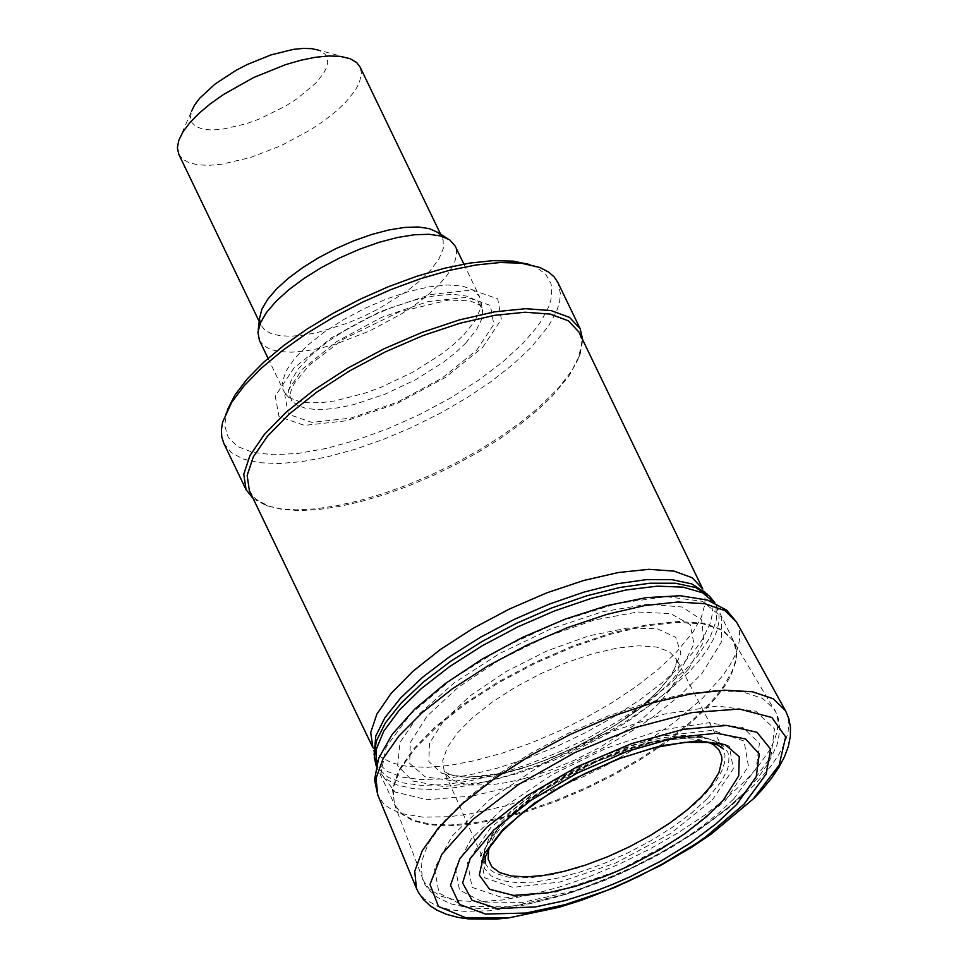<?xml version="1.0" encoding="UTF-8"?>
<svg xmlns="http://www.w3.org/2000/svg" width="968" height="968" viewBox="0 0 968 968"><rect width="100%" height="100%" fill="white"/><g stroke="black" fill="none" stroke-linecap="round" stroke-linejoin="round"><path stroke-width="0.73" stroke-dasharray="4.84 3.63" d="M253.168 498.544L266.006 505.453L279.679 508.684L296.111 509.846L314.987 508.914L335.896 505.901L358.402 500.892L382.045 493.97L406.33 485.295L430.76 475.046L454.827 463.418L478.023 450.677L499.875 437.064L519.925 422.883L537.76 408.411L558.572 387.938L571.979 370.466L580.122 354.288L582.724 339.937M223.826 443.392L231.122 452.443L242.98 458.941L259.061 462.68L278.905 463.587L301.943 461.615L327.511 456.823L354.893 449.358L383.292 439.436L411.908 427.336L439.932 413.396L466.552 398.017L491.006 381.634L512.616 364.73L530.754 347.766L548.372 326.337L556.588 311.381L559.552 302.161L560.46 293.691L557.931 282.608M249.393 490.691L253.059 496.221L256.859 499.827L269.068 506.276L282.547 509.458L298.761 510.608L317.371 509.688L337.989 506.724L360.193 501.775L383.51 494.963L407.467 486.396L431.559 476.292L455.287 464.821L478.168 452.25L499.718 438.831L519.489 424.843L537.083 410.565L552.111 396.311L568.966 375.959L577.884 359.745L581.369 345.443L580.981 338.401L578.949 332.084M178.85 140.178L191.531 111.211L190.454 117.443L191.954 122.597L195.984 126.505L202.397 128.998L210.951 129.99L221.309 129.458L245.848 123.904L259.109 119.1L285.124 106.335L296.898 98.857L315.798 83.103L323.409 73.629L326.422 67.796L327.716 62.496L327.232 57.898L324.994 54.099L318.472 50.118L349.024 58.286M178.778 154.251L182.746 159.2L189.196 162.757L197.944 164.826L208.725 165.334L221.236 164.294L249.998 157.675L280.962 145.732L310.607 129.809L323.881 120.903L335.594 111.707L345.419 102.475L354.954 90.823L359.382 82.679L361.463 73.048L360.072 66.998M259.654 317.843L260.997 325.224L264.954 330.149L271.403 333.682L280.139 335.727L290.92 336.223L303.432 335.158L317.322 332.569L347.621 323.13L363.169 316.56L378.379 308.986L406.124 291.731L417.849 282.535L430.445 270.35L438.976 258.904L443.284 248.546L443.138 239.81L437.463 232.272M259.388 340.325L263.659 345.636L270.616 349.448L280.042 351.65L291.683 352.183L305.186 351.033L320.178 348.238L336.235 343.87L369.667 330.947L401.696 313.765L416.034 304.158L428.691 294.236L439.315 284.289L447.446 274.791L454.416 262.957L456.569 255.007L456.485 250.288L455.19 246.078M463.72 334.989L474.84 321.195L480.467 308.756L481.06 302.234L479.62 296.801L473.376 290.097L462.522 286.08L447.627 284.967L429.417 286.806L408.811 291.513L386.849 298.846L364.634 308.453L343.265 319.827L323.82 332.411L307.292 345.576L294.49 358.656L286.068 370.998L282.438 381.985L283.781 391.06L285.766 394.109L291.235 398.477L299.1 401.393L309.143 402.797L321.098 402.652L334.662 400.946L365.105 393.117L381.186 387.2L412.973 372.123L441.481 354.082L453.544 344.548L463.72 334.989M482.681 347.379L501.376 319.307L497.697 298.822L472.336 289.989L430.312 294.575L379.952 311.696L331.238 337.929L293.873 368.082L275.239 396.166L279.026 416.615L304.436 425.388L346.447 420.765L396.723 403.668L445.341 377.484L482.681 347.379M227.359 409.936L224.612 425.303L228.242 437.488L237.898 446.671L253.205 452.504L273.581 454.766L298.265 453.387L326.325 448.414L356.708 440.029L388.277 428.546L419.834 414.413L450.217 398.151L478.277 380.364L502.973 361.717L523.349 342.926L536.393 327.777L541.511 320.469L548.759 306.614L550.852 300.153L551.893 288.379L550.828 283.14L545.589 274.138L536.296 267.277L529.581 264.494M675.761 652.976L693.185 631.898L701.328 617.197L704.994 603.899L704.885 595.998L702.744 588.967L708.14 595.586L711.746 603.33L712.581 612.308L710.633 622.4L702.599 639.219L693.947 651.283L682.827 663.818L663.625 681.605L640.61 699.332L614.535 716.417L586.209 732.328L556.515 746.57L526.398 758.694L496.814 768.314L468.694 775.126L442.921 778.925L420.306 779.567L401.563 777.05L387.309 771.435L377.968 762.917L373.866 751.749L372.922 747.695L380.085 756.553L391.75 762.893L407.589 766.523L427.154 767.346L449.866 765.349L475.094 760.57L502.102 753.177L530.125 743.351L558.379 731.385L586.039 717.627L612.321 702.465L636.484 686.324L657.829 669.675L675.761 652.976M374.084 754.822L378.415 768.531L387.853 777.147L402.277 782.81L421.213 785.363L444.082 784.709L470.133 780.874L498.568 773.976L528.48 764.26L558.923 752.003L588.931 737.604L617.572 721.511L643.938 704.232L667.194 686.324L686.615 668.344L697.855 655.675L709.992 637.597L716.066 621.238L716.707 616.277L715.86 607.19L712.206 599.361L707.572 594.328M376.262 765.773L377.653 769.354L385.01 778.453L397.001 784.963L413.288 788.69L433.386 789.537L456.739 787.468L482.669 782.567L510.439 774.957L539.249 764.853L568.289 752.56L596.724 738.415L623.743 722.83L648.584 706.241L670.534 689.119L688.962 671.961L698.848 660.962L706.882 650.302L712.968 640.09L717.034 630.458L719.03 621.516L718.921 613.397L714.783 602.858M706.035 707.378L715.921 696.391L723.955 685.731L732.328 670.63L735.365 661.338L736.321 652.795L733.805 641.627L723.035 630.144L704.317 623.307L678.58 621.492L647.096 624.771L611.461 632.987L573.443 645.729L534.965 662.366L497.951 682.065L464.265 703.821L435.612 726.545L413.409 749.111L398.78 770.359L392.427 789.247L394.69 804.832L402.047 813.919L414.038 820.416L430.324 824.143L450.435 824.978L473.776 822.909L499.706 817.996L527.475 810.373L556.285 800.27L585.325 787.976L613.773 773.831L640.792 758.246L665.633 741.657L687.595 724.536L706.035 707.378M706.483 708.249L716.695 696.875L724.911 685.852L731.034 675.325L736.128 660.769L736.721 652.081L735.063 644.325L733.393 640.84L721.886 630.047L702.78 623.803L676.983 622.412L645.753 625.933L610.578 634.221L573.189 646.854L535.377 663.237L498.98 682.561L465.777 703.905L437.367 726.218L415.127 748.433L400.123 769.463L393.081 788.291L394.339 804.009L401.018 813.604L412.489 820.574L428.413 824.724L448.305 825.922L471.597 824.155L497.613 819.46L525.576 811.983L554.676 801.952L584.079 789.634L612.901 775.416L640.32 759.686L665.536 742.928L687.812 725.613L706.483 708.249M746.606 779.555L757.242 767.709L769.27 750.684L774.509 740.048L777.449 730.15L778.042 721.112L776.275 713.065L774.521 709.447L762.518 698.327L742.65 691.914L715.86 690.523L683.432 694.225L646.951 702.841L608.158 715.969L568.942 732.97L531.19 753.019L496.729 775.15L467.217 798.285L444.106 821.312L428.473 843.116L421.092 862.645L422.302 878.968L429.175 888.951L441.033 896.211L457.537 900.543L478.18 901.813L502.368 899.986L529.387 895.122L558.451 887.354L588.701 876.923L619.266 864.134L649.25 849.347L677.769 833L704.002 815.588L727.174 797.596L746.606 779.555M745.614 791.267L770.879 756.807L774.473 728.892L755.863 711.19L717.482 706.023L664.302 714.082L603.306 734.337L542.467 764.127L489.784 799.544L452.141 835.941L434.475 868.562L439.048 893.137L465.233 906.459L509.591 906.835L566.316 894.202L575.815 891.153L604.77 880.408L624.106 872.047L652.589 857.987L670.848 847.774L696.585 831.512L712.472 820.138L730.332 805.678L745.614 791.267M733.623 799.036L756.214 768.229L759.42 743.279L742.783 727.464L708.467 722.842L660.926 730.053L606.404 748.167L552.014 774.787L504.921 806.453L471.259 838.99L455.444 868.151L459.51 890.124L482.911 902.043L522.551 902.382L573.262 891.105L581.768 888.37L624.977 871.273L666.795 849.553L689.821 835.009L704.014 824.845L719.974 811.922L733.623 799.036M725.129 800.96L748.482 766.269L744.041 741.052L712.642 730.295L660.466 736.176L597.873 757.533L537.288 790.142L490.752 827.495L467.483 862.198L472.081 887.366L503.59 898.026L555.717 892.085L618.177 870.752L678.629 838.24L725.129 800.96M712.315 800.04L733.32 768.822L729.315 746.134L701.062 736.466L654.126 741.754L597.813 760.969L543.302 790.299L501.424 823.913L480.491 855.143L484.629 877.782L512.967 887.378L559.879 882.042L616.084 862.839L670.473 833.581L712.315 800.04M707.523 798.431L721.632 781.007L727.089 770.334L728.577 765.385L728.989 756.431L727.924 752.499L723.265 745.844L719.708 743.17L710.27 739.225L697.783 737.229L682.682 737.277L665.415 739.383L646.467 743.485L626.369 749.474L605.678 757.17L585.011 766.354L564.925 776.784L546 788.146L528.782 800.125L513.754 812.37L501.339 824.555L491.877 836.316L485.658 847.327L482.705 858.858L484.532 868.49L491.066 875.846L502.053 880.638L517.057 882.695L535.51 881.921L556.685 878.363L579.771 872.156L603.863 863.541L628.038 852.844L651.355 840.49L672.905 826.95L691.878 812.745L707.523 798.431M710.101 742.831L698.932 739.516L684.594 738.499L667.569 739.818L648.439 743.412L627.833 749.184L606.452 756.928L585.023 766.39L564.259 777.231L544.863 789.114L527.5 801.613L512.75 814.33L501.109 826.805L492.954 838.651L488.586 849.444M465.656 343.192L476.51 329.737L481.35 319.876L482.621 313.257L482.306 309.288L477.756 301.375L468.016 296.305L453.653 294.357L435.467 295.639L414.473 300.08L391.858 307.437L368.881 317.298L346.846 329.096L326.99 342.188L310.413 355.825L298.071 369.231L290.63 381.67L288.524 392.439L291.864 400.946L297.212 405.205L304.884 408.048L314.697 409.428L326.373 409.27L339.611 407.613L354.058 404.491L385.046 394.182L416.095 379.456L443.925 361.851L455.722 352.534L465.656 343.192M476.534 350.307L493.801 324.377L490.401 305.452L466.975 297.297L428.146 301.544L381.622 317.347L336.622 341.583L302.101 369.437L284.882 395.392L288.379 414.28L311.865 422.387L350.67 418.115L397.122 402.313L442.037 378.125L476.534 350.307M681.472 668.985L668.694 683.771L655.13 696.403L637.125 710.609L618.116 723.507L597.474 735.74L575.682 746.994L553.297 757L530.863 765.506L495.664 775.634L454.96 781.043L425.182 776.832L409.718 763.474L410.347 742.456L427.009 716.175L457.828 687.619L499.294 660.043L546.702 636.593L594.618 619.943L637.585 611.994L670.715 613.639L690.245 624.687L693.959 643.865L681.472 668.985M688.805 668.743L670.425 688.442L659.002 698.472L632.419 718.292L617.572 727.839L601.914 736.999L568.942 753.697L552.038 761.042L518.364 773.263L486.251 781.745L443.368 786.573L412.658 781.043L397.63 765.761L400.014 742.444L419.555 713.755L454.065 682.948L499.585 653.533L550.961 628.873L602.302 611.776L647.761 604.201L682.174 606.996L701.619 619.822L703.905 641.215L688.805 668.743M511.588 771.012L502.646 773.117L467.604 777.401L442.061 773.444L428.86 761.659L429.465 743.339L443.816 720.495L470.339 695.653L506.119 671.538L547.21 650.823L589.064 635.807L627.082 628.123L657.042 628.631L675.664 637.271L680.915 653.073L672.215 674.285L659.414 689.966L641.663 706.216L617.705 723.677L599.688 734.7L580.534 744.936L550.731 758.234L530.875 765.41L511.588 771.012M523.603 778.744L506.724 782.58L491.139 784.806L470.993 785.024L460.187 783.076L451.802 779.494L446.03 774.388L444.179 771.278L442.775 760.57L447.228 747.623L457.319 733.078L472.553 717.663L492.167 702.139L515.194 687.28L540.471 673.837L566.764 662.463L592.731 653.739L617.1 648.088L638.662 645.813L656.328 646.999L669.227 651.597L676.717 659.365L678.326 664.399L678.12 672.119L675.253 680.831L671.381 687.885L659.874 702.526L643.575 717.796L633.883 725.443L600.003 747.284L574.811 760.086L548.929 770.746L523.603 778.744M552.571 874.527L531.226 877.637L518.691 878.024L507.789 877.056L494.963 873.088L488.985 868.84L485.222 863.408L483.964 852.445L488.646 839.232L499.04 824.409L514.637 808.703L534.663 792.901L558.149 777.776L583.91 764.079L610.687 752.487L637.162 743.569L662.003 737.773L684.013 735.39L702.078 736.515L715.328 741.101L723.108 748.917L725.02 755.403L724.524 762.905L721.644 771.266L716.417 780.341L704.97 794.341L697.045 802.121L677.939 817.766L655.3 832.867L617.124 852.953L577.581 868.054L552.571 874.527M785.508 710.706L787.25 714.578L788.86 723.169L787.976 732.812L784.6 743.351L778.768 754.653L770.588 766.571L754.132 785.254L726.774 809.526L693.403 833.375L655.614 855.651L635.637 865.864L594.691 883.832L554.071 897.808L515.726 907.125L488.901 910.827L464.12 911.324L449.987 909.702L437.984 906.544L424.383 899.006L418.43 892.218L416.421 888.334M736.708 622.315L739.262 629.345L739.842 637.246L738.451 645.922L735.111 655.288L729.848 665.246L722.733 675.688L702.587 698.17L675.047 721.801L641.857 744.852L604.625 766.208L585.059 775.925L545.165 792.865L505.865 805.8L469.056 814.124L449.261 816.702L423.052 817.186L401.901 813.628L391.024 809.079L386.631 806.163L382.941 802.847L377.786 795.055M473.219 795.914L427.057 799.713L395.089 791.993L380.956 773.626L386.292 746.667L410.529 714.178L450.919 679.863L502.864 647.64L560.436 621.178L617.076 603.512L666.299 596.639L702.514 601.334L721.62 617.052L721.45 641.99L702.078 673.305L680.165 695.387L652.105 717.603L636.194 728.432L601.515 748.857L564.477 766.85L545.613 774.654L508.369 787.432L473.219 795.914M578.852 357.192L580.122 354.288M269.068 506.276L266.006 505.453M376.213 765.942L394.69 804.832L424.843 884.328L428.231 889.205L437.161 897.251L450.616 903.785L467.677 907.597L481.35 908.577L496.294 908.214L529.593 903.64L566.316 894.202L607.71 878.726L633.556 867.231L658.651 854.2L696.585 831.512L727.246 808.377L743.388 793.687L758.222 777.377L767.697 764.212L776.735 745.687L778.441 739.637L779.676 728.263L778.345 718.522L776.735 713.852L733.805 641.627L714.928 602.919M710.27 739.225L698.944 737.338L684.291 737.362L667.061 739.455L647.907 743.605L627.47 749.704L606.379 757.557L585.289 766.934L564.792 777.57L545.504 789.15L527.996 801.322L512.798 813.701L500.396 825.861L491.248 837.296L485.658 847.327L492.422 835.469L502.126 823.405L514.553 811.196L529.423 799.036L546.388 787.214L564.997 776.021L584.732 765.785L605.048 756.746L625.401 749.196L645.22 743.315L664 739.262L681.303 737.168L696.779 737.12L710.27 739.225M259.218 321.533L260.997 325.224M440.621 234.232L442.4 237.922M258.226 329.894L257.936 332.351M447.773 238.672L449.866 239.979M268.051 358.329L283.781 391.06M463.866 264.082L479.62 296.801M285.766 394.109L291.864 400.946L290.243 396.953L290.884 391.205L294.562 383.05L309.24 365.239L343.192 339.236L399.264 311.902L448.644 300.056L470.242 300.879L479.801 305.15L482.306 309.288L480.781 300.262M227.141 410.565L223.959 417.825M530.21 264.7L537.869 266.757M723.035 748.76L676.717 659.365L675.495 666.879L669.771 677.213L657.042 692.301L641.663 706.216L645.862 704.014L628.002 717.046L608.11 729.666L575.682 747.006L541.899 761.526L519.635 769.197L498.314 775.017L502.658 773.117L479.862 776.675L461.312 776.905L450.81 775.017L444.106 771.339L485.137 863.25"/><path stroke-width="1.45" d="M582.724 339.937L580.207 328.83L569.559 317.407L551.058 310.571L525.648 308.695L494.6 311.841L459.449 319.888L421.975 332.411L384.042 348.795L347.585 368.215L314.418 389.693L286.201 412.138L264.361 434.438L249.974 455.48L243.779 474.187L246.053 489.639L253.168 498.544M580.207 328.83L557.931 282.608L554.204 276.981L548.844 272.202L539.938 267.519L520.978 263.127L500.117 262.534L475.954 264.978L449.188 270.411L420.656 278.651L391.217 289.456L361.766 302.5L333.198 317.383L306.384 333.645L282.148 350.803L261.203 368.324L244.214 385.688L231.667 402.361L222.676 421.975L221.382 429.804L221.769 436.967L223.826 443.392L246.053 489.639M578.949 332.084L568.434 320.819L550.199 314.092L525.14 312.228L494.515 315.35L459.848 323.276L422.883 335.63L385.482 351.783L349.521 370.938L316.814 392.113L288.984 414.256L267.446 436.253L253.265 456.993L247.155 475.445L249.393 490.691L372.922 747.695L370.708 732.534L376.867 714.142L391.096 693.451L412.683 671.502L440.549 649.383L473.304 628.22L509.301 609.066L546.726 592.876L583.704 580.485L618.383 572.511L649.008 569.329L674.055 571.12L692.265 577.775L702.744 588.967L578.949 332.084M318.472 50.118L311.611 48.654L303.153 48.4L293.364 49.38L271.016 54.898L247.227 64.517L235.696 70.531L215.077 84.034L199.747 98.167L194.665 104.931L191.531 111.211M440.621 234.232L360.072 66.998L356.66 62.533L350.162 58.697L339.829 56.313L328.491 55.975L315.374 57.294L300.866 60.234L285.415 64.687L253.519 77.585L223.547 94.465L210.419 103.757L199.081 113.268L189.861 122.694L183.049 131.757L178.85 140.178L177.386 147.789L178.778 154.251L259.218 321.533M447.773 238.672L437.463 232.272L429.308 228.617L418.176 226.984L404.503 227.444L388.809 229.973L371.7 234.474L353.816 240.79L335.848 248.655L318.496 257.778L302.415 267.821L288.21 278.385L276.449 289.081L267.555 299.475L261.892 309.191L259.654 317.843L258.226 329.894M463.866 264.082L455.19 246.078L449.866 239.979L441.069 236.047L429.054 234.28L414.304 234.776L397.364 237.511L378.887 242.375L359.588 249.187L340.191 257.682L321.461 267.531L304.097 278.373L288.767 289.771L276.062 301.314L266.466 312.531L260.356 323.01L257.936 332.351L259.388 340.325L268.051 358.329M529.581 264.494L513.209 261.13L493.075 260.646L469.807 263.078L444.082 268.354L416.688 276.303L388.434 286.697L360.181 299.209L332.774 313.487L307.025 329.084L283.721 345.528L263.562 362.347L247.142 379.008L234.946 395.041L227.359 409.936M707.572 594.328L691.757 583.898L671.877 579.638L646.515 579.614L616.737 583.837L583.825 592.138L549.183 604.153L514.274 619.375L480.588 637.162L449.588 656.74L422.568 677.285L400.691 697.916L384.877 717.76L375.814 735.958L374.084 754.822M714.928 602.919L709.35 595.973L695.653 587.552L675.555 583.244L649.915 583.22L619.81 587.491L586.535 595.877L551.506 608.025L516.21 623.428L482.173 641.397L450.822 661.192L423.5 681.968L401.381 702.828L385.397 722.878L376.237 741.282L374.265 757.242L376.213 765.942M714.783 602.858L702.538 592.779L683.057 587.128L657.248 586.16L626.308 589.936L591.666 598.26L554.954 610.76L517.868 626.865L482.161 645.801L449.479 666.698L421.358 688.563L399.106 710.403L383.764 731.179L376.032 749.922L376.262 765.773M488.586 849.444L488.174 859.1L491.95 866.929L499.778 872.616L511.358 875.992L526.289 876.911L544.028 875.362L563.957 871.394L585.337 865.15L607.408 856.849L629.406 846.794L650.52 835.336L670.001 822.897L687.159 809.913L701.376 796.845L710.258 786.681L719.03 772.416L721.983 759.953L721.644 756.298L718.958 749.91L713.67 744.84L710.101 742.831M548.396 892.75L513.512 895.4L489.578 889.277L479.305 875.072L483.879 854.393L502.815 829.588L533.949 803.464L573.758 779.022L617.681 759.045L660.72 745.796L697.964 740.798L725.189 744.61L739.286 756.782L738.681 775.937L723.447 799.883L706.495 816.726L684.884 833.63L659.68 849.795L632.08 864.436L617.802 870.958L603.427 876.851L575.077 886.446L548.396 892.75M535.352 906.919L497.201 908.541L471.997 900.252L462.619 882.949L470.17 858.628L493.801 830.024L530.827 800.403L577.037 773.154L627.167 751.362L675.495 737.531L716.514 733.236L745.541 738.947L759.299 754.011L756.238 776.699L736.733 804.42L716.235 823.659L690.704 842.765L661.362 860.83L629.624 876.984L613.325 884.099L596.99 890.463L565.058 900.603L535.352 906.919M525.939 913.03L485.597 914.07L459.461 904.451L450.531 885.248L459.836 858.628L486.359 827.616L527.064 795.744L577.339 766.656L631.438 743.654L683.19 729.376L726.69 725.443L756.988 732.304L770.661 749.147L766.172 774.049L744.053 804.178L705.587 837.005L696.863 843.104L658.651 866.263L627.675 881.63L606.585 890.572L564.985 904.669L525.939 913.03M510.003 917.628L466.201 917.93L438.468 906.435L429.998 884.425L441.759 854.393L472.469 819.763L518.618 784.467L574.968 752.535L635.068 727.609L692.084 712.545L739.479 709.048L771.895 717.518L785.641 736.95L779.192 765.131L753.298 798.854L711.383 833.968L691.987 847.036L660.406 865.549L615.491 887.16L581.32 900.3L558.996 907.306L510.003 917.628M785.508 710.706L788.847 718.667L790.457 727.21L790.348 736.273L788.303 746.57L784.467 756.843L778.974 767.225L771.351 778.453L761.985 789.84L753.854 798.467L711.383 833.968L668.537 860.746L638.118 876.73L606.658 890.524L558.996 907.306L509.12 917.833L496.197 919.116L468.948 918.971L458.602 917.519L446.744 914.421L436.967 910.174L430.01 905.709L423.222 899.345L418.285 892.23L416.421 888.334L414.74 871.297L422.193 850.811L438.419 827.87L462.619 803.597L493.644 779.192L529.944 755.826L569.753 734.676L611.135 716.756L652.033 702.962L690.462 693.947L724.536 690.172L752.584 691.805L773.238 698.763L785.508 710.706L736.708 622.315L724.863 610.578L704.813 603.693L677.54 602.023L644.361 605.629L606.912 614.365L567.054 627.796L526.725 645.245L487.92 665.875L452.552 688.659L422.363 712.472L398.84 736.14L383.134 758.513L375.995 778.478L377.786 795.055L374.555 779.736L378.621 758.416L392.137 734.458L414.812 709.072L445.28 683.59L481.943 659.22L522.756 637.283L565.36 619.048L607.299 605.569L646.237 597.631L680.25 595.731L707.463 600.075L726.726 610.215L736.708 622.315M485.137 863.25L485.512 856.74L489.856 847.194L502.331 831.064L523.035 812.128L551.675 791.993L584.757 773.638L619.702 758.525L653.751 747.828L684.11 742.371L707.632 742.444L717.651 744.961L723.035 748.76M416.421 888.334L377.786 795.055"/></g></svg>
